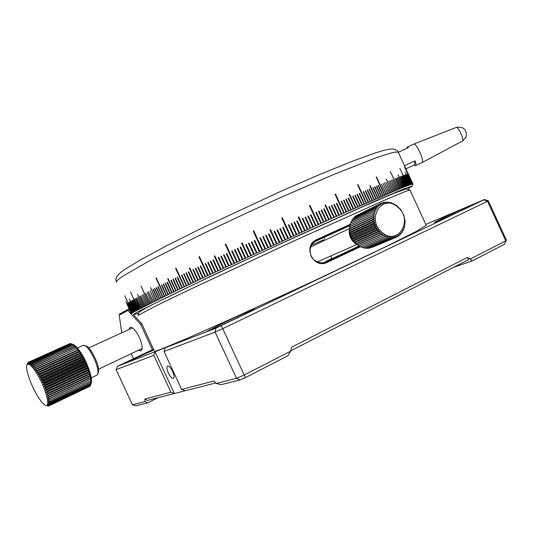 <?xml version="1.0" encoding="UTF-8"?>
<svg xmlns="http://www.w3.org/2000/svg" width="533" height="533" viewBox="0 0 533 533"><rect width="100%" height="100%" fill="white"/><g stroke="black" fill="none" stroke-linecap="round" stroke-linejoin="round"><path stroke-width="0.8" d="M153.577 349.148L117.52 366.324L215.985 328.101L484.51 199.502L488.235 200.754L506.35 240.037L504.491 244.307L471.925 261.063L470.339 259.031L505.784 240.856L487.535 201.281L222.734 328.654L244.181 375.005L290.518 351.24L291.724 347.136L467.155 257.532L468.754 259.571L290.625 350.887M215.738 382.954L147.335 400.436L144.816 399.057L170.906 392.241L174.378 393.521L155.043 351.76L153.824 355.344L170.906 392.241M484.51 199.502L425.807 224.386M153.824 355.344L116.121 369.642L132.391 404.767L145.136 401.529L144.816 399.057M117.52 366.324L116.121 369.642M442.91 218.07C455.548 212.007 476.868 202.527 476.109 203.326L468.134 207.417C455.195 213.64 433.402 223.307 434.595 222.314L442.91 218.07M221.761 323.791C236.485 316.735 255.287 308.387 254.474 309.287L240.676 316.355C225.566 323.618 206.231 332.186 207.45 331.1L221.761 323.791M153.944 349.934L122.99 364.006L153.671 349.355M154.463 351.06C154.044 351.693 156.715 350.894 162.465 348.669L189.475 337.369L233.367 317.928L315.496 280.205L387.424 245.906L416.273 231.395L426.227 225.299M240.37 316.502L222.161 324.97M359.429 245.813L323.544 262.729M314.497 241.755L349.928 225.612M349.855 225.186L316.196 240.61C310.572 244.261 308.874 249.391 311.092 255.993C312.871 261.117 321.666 264.854 326.876 261.75L359.842 246.279M137.94 315.456L139.24 312.025L146.422 307.754C164.517 298.16 228.004 267.939 292.037 238.617L363.293 206.504L393.561 193.452L406.492 188.835M409.964 190.054L405.586 191.367L383.813 200.535L293.67 241.076L190.214 289.332L155.723 306.009L137.92 315.509M360.301 246.786L327.415 262.229C313.277 269.798 301.978 245.44 316.922 239.517L350.421 224.213M325.277 261.916L331.826 258.312M407.345 189.148L412.216 186.11L402.941 189.255L373.766 201.687L299.206 235.173L213.44 274.961L140.659 310.346C134.543 313.591 132.291 315.036 133.916 314.703L138.86 313.018M135.535 311.119L130.958 301.238L135.662 311.052L136.195 310.759L131.731 300.772L136.321 310.686L136.894 310.379L132.431 300.359L137.034 310.299L137.647 309.973L133.183 299.926L137.794 309.893L168.395 294.502L212.74 273.276L329.194 219.549L401.962 187.776L412.382 183.972L412.988 184.005L412.216 186.11M138.44 309.54L130.505 291.977L138.6 309.46M139.286 309.093L134.822 298.993L139.459 309.007M140.186 308.62L135.715 298.487L140.359 308.527M141.125 308.127L136.468 298.067L141.312 308.027M142.118 307.608L137.647 297.421L142.311 307.508M143.157 307.075L137.514 294.329L143.364 306.968M144.243 306.515L139.766 296.268L144.456 306.402M145.382 305.929L140.679 295.775L145.602 305.815M146.562 305.329L142.084 295.029L146.795 305.209M147.794 304.703L143.31 294.376L148.034 304.583M149.073 304.057L141.038 286.034L149.327 303.93M150.399 303.39L145.656 293.143L150.659 303.257M151.772 302.704L147.288 292.291L152.045 302.564M153.198 301.991L148.434 291.698L153.471 301.851M154.663 301.258L150.173 290.798L154.95 301.118M156.176 300.505L150.486 287.44L156.469 300.359M157.735 299.733L152.944 289.379L153.244 289.226L158.041 299.586M159.34 298.94L154.537 288.566L154.85 288.406L159.653 298.786M160.993 298.127L156.182 287.727L156.495 287.567L161.312 297.974M162.692 297.294L157.868 286.874L158.194 286.707L163.018 297.134M164.431 296.441L155.976 278.166L156.309 277.999L164.764 296.275M166.216 295.568L161.372 285.108L161.719 284.935L166.562 295.402M168.042 294.676L163.191 284.196L163.544 284.022L168.395 294.502M169.914 293.763L165.057 283.263L165.417 283.083L170.274 293.59M171.826 292.837L166.962 282.317L167.329 282.13L172.199 292.657M173.785 291.884L167.688 278.712L168.062 278.526L174.164 291.704L168.062 278.559L167.688 278.712M175.783 290.918L170.893 280.365L171.28 280.171L176.17 290.732M177.815 289.939L172.925 279.359L173.318 279.165L178.215 289.745M179.894 288.933L174.997 278.339L175.397 278.146L180.294 288.739M182.013 287.913L177.103 277.307L177.509 277.107L182.419 287.72M184.171 286.881L175.564 268.279L175.977 268.072L184.585 286.681M186.363 285.828L181.44 275.181L181.86 274.975L186.783 285.621M188.589 284.755L183.658 274.095L184.092 273.889L189.022 284.549M190.861 283.669L185.917 272.996L186.357 272.783L191.294 283.463M193.159 282.57L188.216 271.883L188.655 271.67L193.606 282.363M195.498 281.457L189.308 268.079L189.755 267.859L195.944 281.244M197.87 280.331L192.906 269.611L193.366 269.392L198.323 280.111M200.268 279.185L195.305 268.452L195.764 268.232L200.734 278.966M202.7 278.026L197.73 267.28L198.196 267.06L203.173 277.806M205.165 276.86L200.188 266.1L200.661 265.874L205.645 276.634M207.663 275.681L198.942 256.826L199.422 256.593L208.143 275.448M210.189 274.482L205.198 263.702L205.685 263.469L210.668 274.255M212.734 273.276L207.743 262.483L208.236 262.249L213.227 273.049M215.312 272.063L210.315 261.257L210.808 261.023L215.812 271.83M217.917 270.837L212.914 260.017L213.413 259.784L218.417 270.597M220.542 269.598L214.286 256.067L214.792 255.827L221.048 269.358M223.194 268.352L218.184 257.519L218.69 257.272L223.707 268.112M225.865 267.093L220.855 256.253L221.368 256.007L226.378 266.853M228.564 265.834L223.54 254.981L224.06 254.734L229.077 265.587M231.275 264.561L226.252 253.701L226.772 253.455L231.795 264.315M234.007 263.282L225.212 244.267L225.739 244.021L234.527 263.036M236.752 261.996L231.728 251.123L232.255 250.876L237.285 261.75M239.517 260.704L234.493 249.824L235.02 249.577L240.05 260.457M242.302 259.404L237.265 248.525L237.798 248.271L242.835 259.158M245.093 258.105L240.057 247.219L240.596 246.966L245.626 257.859M247.898 256.799L241.602 243.181L242.142 242.935L248.438 256.546M250.717 255.487L245.68 244.594L246.219 244.341L251.256 255.24M253.541 254.174L248.505 243.275L249.044 243.028L254.081 253.928M256.373 252.862L251.336 241.962L251.876 241.709L256.919 252.609M259.218 251.543L254.174 240.643L254.721 240.39L259.758 251.29M262.063 250.224L253.242 231.142L253.788 230.889L262.609 249.97M264.914 248.904L259.877 237.998L260.417 237.751L265.461 248.651M267.773 247.585L262.729 236.679L263.275 236.432L268.312 247.332M266.14 235.133L265.594 235.379L270.631 246.266L265.587 235.366L266.134 235.113L271.17 246.019M273.482 244.953L268.445 234.047L268.992 233.794L274.029 244.7L268.992 233.82L268.452 234.067M276.341 243.634L270.038 230.009L270.584 229.756L276.887 243.388M279.192 242.322L274.155 231.422L274.702 231.175L279.738 242.075M282.044 241.009L277.007 230.116L277.553 229.863L282.583 240.763M284.889 239.703L279.852 228.81L280.398 228.564L285.428 239.457M287.727 238.404L282.697 227.511L283.236 227.265L288.266 238.158M290.558 237.105L281.757 218.057L282.297 217.81L291.098 236.859M293.383 235.813L288.353 224.933L288.893 224.686L293.916 235.566M296.195 234.527L291.171 223.653L291.704 223.407L296.728 234.287M298.993 233.247L293.969 222.381L294.509 222.141L299.526 233.008M301.785 231.975L296.761 221.115L297.294 220.875L302.311 231.735M304.556 230.716L298.287 217.144L298.82 216.904L305.083 230.469M307.314 229.456L302.304 218.61L302.831 218.37L307.841 229.217M310.059 228.211L305.049 217.371L305.576 217.138L310.579 227.971M312.784 226.971L307.781 216.145L308.301 215.912L313.304 226.738M315.489 225.745L310.492 214.926L311.005 214.692L316.009 225.512M318.181 224.526L309.44 205.611L309.953 205.385L318.687 224.293M320.846 223.32L315.856 212.52L316.362 212.294L321.352 223.094M323.484 222.128L318.501 211.341L319.007 211.115L323.991 221.901M326.109 220.942L321.126 210.169L321.626 209.942L326.602 220.722M328.701 219.776L323.731 209.009L324.224 208.789L329.194 219.549M331.273 218.617L325.063 205.178L325.55 204.958L331.759 218.397M333.811 217.471L328.854 206.737L329.334 206.518L334.298 217.257M336.33 216.345L331.373 205.618L331.852 205.405L336.803 216.131M338.815 215.232L333.865 204.519L334.338 204.312L339.288 215.019M341.273 214.126L336.33 203.433L336.796 203.226L341.74 213.92M343.698 213.047L335.064 194.352L335.524 194.152L344.158 212.84M346.09 211.974L341.167 201.307L341.62 201.108L346.543 211.774M348.455 210.921L343.532 200.268L343.985 200.075L348.902 210.722M350.781 209.882L345.87 199.249L346.31 199.056L351.22 209.689M353.073 208.863L348.169 198.249L348.609 198.056L353.506 208.669M355.331 207.863L349.215 194.612L349.641 194.425L355.758 207.67M357.556 206.877L352.666 196.297L353.093 196.111L357.976 206.691M359.742 205.911L354.865 195.344L355.278 195.165L360.155 205.725M361.887 204.965L357.017 194.418L357.423 194.239L362.293 204.785M363.999 204.032L359.135 193.506L359.535 193.332L364.399 203.859M366.071 203.12L357.576 184.731L357.969 184.565L366.457 202.946M368.103 202.227L363.259 191.74L363.639 191.574L368.483 202.06M365.638 190.727L365.272 190.907L370.095 201.354L365.258 190.887L365.638 190.727L370.468 201.194M372.041 200.501L367.217 190.054L367.583 189.895L372.407 200.341M373.953 199.668L369.136 189.242L369.496 189.088L374.313 199.515M375.818 198.856L369.809 185.844L370.162 185.697L376.171 198.702M377.644 198.063L372.847 187.676L373.193 187.529L377.984 197.916M379.423 197.29L374.639 186.923L374.972 186.783L379.756 197.15M381.162 196.544L376.385 186.197L376.711 186.057L381.488 196.397M382.854 195.811L378.09 185.491L378.41 185.357L383.174 195.671M384.5 195.105L376.178 177.076L376.491 176.949L384.813 194.971M386.105 194.412L381.361 184.138L386.405 194.285M387.664 193.746L382.934 183.492L387.957 193.626M389.177 193.106L384.46 182.872L389.463 192.979M390.649 192.48L385.932 182.273L390.922 192.366M392.068 191.88L386.192 179.148L392.335 191.767M393.447 191.3L388.757 181.133L393.7 191.187M394.773 190.741L390.096 180.6L395.026 190.634M396.059 190.208L391.389 180.087L396.299 190.108M397.292 189.695L392.634 179.601L397.525 189.595M398.484 189.202L390.349 171.579L398.704 189.108M399.623 188.729L395.206 178.602L399.837 188.642M400.723 188.282L396.099 178.262L400.923 188.202M401.769 187.856L397.158 177.862L401.962 187.776M402.768 187.456L398.164 177.482L402.955 187.383M403.721 187.076L397.984 174.644L403.894 187.003M404.627 186.717L400.05 176.796L404.794 186.65M405.486 186.377L400.916 176.483L405.646 186.317M406.293 186.064L401.742 176.19L406.446 186.004M407.059 185.77L402.515 175.923L407.199 185.717M407.778 185.497L399.843 168.315L407.905 185.451M408.445 185.251L403.927 175.457L408.571 185.204M409.071 185.024L404.56 175.25L409.184 184.978M409.644 184.818L405.147 175.071L409.75 184.778M410.177 184.631L405.686 174.911L410.27 184.598M410.657 184.471L405.067 172.352L410.743 184.438M411.096 184.325L406.632 174.657L411.17 184.305M411.483 184.205L407.039 174.564L411.556 184.185M411.829 184.105L407.392 174.491L411.889 184.092M412.129 184.032L407.705 174.438L412.182 184.018M412.382 183.972L404.66 167.229L412.429 183.965M412.595 183.938L408.191 174.391L412.629 183.932M412.762 183.918L408.365 174.404L412.782 183.918M412.882 183.925L398.231 152.145L394.587 152.165C389.836 153.251 382.534 155.549 372.68 159.067L332.239 175.124L278.413 198.516C248.684 211.927 220.362 225.212 193.452 238.364L149.187 260.95L123.03 276.041C117.806 279.539 115.701 281.597 116.727 282.217M412.955 183.952L408.598 174.491L412.962 183.958M415.52 165.59L422.289 162.485C423.215 160.946 422.056 156.782 418.805 149.986C416.666 145.989 415.08 143.983 414.054 143.983L413.948 144.03M405.926 168.814L414.254 164.99L415.44 165.63C416.066 165.317 415.947 163.718 415.087 160.826L404.487 165.696M406.799 148.394L407.192 147.121L408.325 147.701L398.344 152.271M414.254 164.99L415.087 160.826M131.411 313.984L125.915 301.631L131.478 313.651L127.16 303.883L131.778 313.404L127.347 303.71L132.011 313.237L127.574 303.51L132.284 313.044L127.847 303.297L132.61 312.838L124.789 295.748L132.677 312.791L132.977 312.604L128.533 302.791L133.057 312.558L133.397 312.351L128.953 302.511L133.483 312.298L133.863 312.078L129.412 302.204L133.956 312.025L134.369 311.778L129.919 301.885L134.476 311.718L134.929 311.465L129.332 299.066L135.042 311.399L135.662 311.052M397.938 189.648L396.292 190.094M311.738 244.947L323.344 239.963M158.201 286.734L157.868 286.874M156.322 278.026L155.976 278.166M161.726 284.955L161.372 285.108M163.558 284.042L163.191 284.196M165.423 283.11L165.057 283.263M167.342 282.157L166.962 282.317M171.293 280.198L170.893 280.365M171.266 280.211L176.143 290.745M173.325 279.192L172.925 279.359M173.285 279.212L178.169 289.765M175.404 278.166L174.997 278.339M175.35 278.193L180.241 288.766M177.522 277.127L177.103 277.307M177.449 277.16L182.353 287.753M175.99 268.106L175.564 268.279M175.903 268.146L184.498 286.721M181.866 274.995L181.44 275.181M181.773 275.048L186.683 285.668M184.098 273.909L183.658 274.095M183.985 273.969L188.909 284.609M186.363 272.809L185.917 272.996M186.237 272.869L191.167 283.523M188.669 271.69L188.216 271.883M188.522 271.757L193.459 282.43M189.768 267.879L195.784 281.317M193.372 269.412L192.906 269.611M193.199 269.498L198.149 280.191M195.778 268.252L195.305 268.452M195.584 268.346L200.541 279.059M198.209 267.08L197.73 267.28M198.003 267.18L202.966 277.906M200.674 265.894L200.188 266.1M200.455 266L205.425 276.74M199.435 256.62L198.942 256.826M199.202 256.733L207.91 275.561M205.691 263.489L205.198 263.702M205.445 263.608L210.422 274.375M208.243 262.269L207.743 262.483M207.977 262.396L212.96 273.169M210.821 261.043L210.315 261.257M210.542 261.177L215.532 271.957M213.427 259.804L212.914 260.017M213.133 259.944L218.124 270.737M214.799 255.847L214.493 255.993L220.742 269.505M218.703 257.292L218.184 257.519M218.377 257.446L223.38 268.266M221.375 256.027L220.855 256.253M221.042 256.186L226.045 267.013M224.067 254.754L223.54 254.981M223.72 254.921L228.73 265.754M226.785 253.475L226.252 253.701M226.418 253.648L231.429 264.488M225.745 244.041L225.212 244.267M225.366 244.221L234.154 263.215M232.261 250.896L231.728 251.123M231.868 251.076L236.892 261.936M235.026 249.597L234.493 249.824M234.62 249.79L239.643 260.644M237.811 248.291L237.265 248.525M237.392 248.491L242.415 259.358M240.603 246.986L240.057 247.219M240.17 247.185L245.193 258.059M242.149 242.955L241.702 243.161L247.992 256.759M246.226 244.361L245.68 244.594M245.766 244.574L250.796 255.454M249.051 243.048L248.505 243.275M248.578 243.261L253.608 254.148M251.889 241.729L251.336 241.962M251.403 241.949L256.433 252.835M254.727 240.41L254.174 240.643M254.234 240.636L259.265 251.523M253.795 230.916L253.242 231.142M253.288 231.149L262.103 250.21M260.43 237.765L259.877 237.998M259.911 238.011L264.941 248.898M263.282 236.445L262.729 236.679L267.786 247.579M276.867 243.394L270.584 229.756M270.577 229.79L270.051 230.029M279.705 242.089L274.675 231.209L274.162 231.442M282.543 240.783L277.52 229.903L277.013 230.136M285.375 239.484L280.351 228.61L279.865 228.83M288.206 238.184L283.183 227.318L282.703 227.531M291.025 236.892L282.297 217.81M282.23 217.87L281.764 218.077M293.83 235.606L288.813 224.746L288.36 224.953M296.634 234.327L291.618 223.474L291.178 223.673M299.419 233.054L294.409 222.208L293.983 222.401M302.198 231.788L297.187 220.948L296.774 221.135M304.956 230.529L298.82 216.904M298.7 216.984L298.3 217.164M307.701 229.283L302.697 218.457L302.311 218.63M310.433 228.044L305.436 217.224L305.063 217.391M313.144 226.811L308.147 216.005L307.794 216.165M315.836 225.592L310.846 214.792L310.499 214.946M318.507 224.38L309.953 205.385M321.159 223.18L316.176 212.401L315.862 212.54M323.784 221.994L318.514 211.361M326.389 220.815L321.139 210.189M328.974 219.649L323.738 209.029M331.526 218.503L325.55 204.958M334.051 217.364L328.861 206.757M336.556 216.245L331.386 205.638M339.028 215.132L333.878 204.539M341.466 214.039L336.343 203.453M343.878 212.96L335.524 194.152M346.257 211.901L341.173 201.327M348.602 210.855L343.545 200.295M350.914 209.822L345.877 199.275M353.192 208.809L348.182 198.269M355.438 207.817L349.328 194.592L349.641 194.425M357.643 206.837L352.679 196.317M359.815 205.878L354.871 195.371M361.947 204.932L357.03 194.438M357.09 194.412L357.423 194.239M364.046 204.012L359.149 193.526M359.195 193.506L359.535 193.332M366.104 203.106L357.623 184.744L357.969 184.565M368.116 202.22L363.266 191.76L363.639 191.574M367.23 190.074L367.583 189.895M369.149 189.262L369.496 189.088M369.822 185.87L370.162 185.697M372.853 187.696L373.193 187.529M323.511 262.736L331.879 258.438M311.718 244.973L323.304 239.877L323.731 240.789M349.681 227.591C348.302 233.574 349.954 238.744 354.625 243.101L357.037 244.7M357.33 244.847L358.149 245.213M402.435 231.095L403.195 230.769L403.321 229.103L403.974 229.037L403.961 227.418L404.56 227.198L405.093 221.228L403.787 215.139L400.783 209.622L396.432 205.305L395.779 205.365L394.76 204.219L394.167 204.445L393.014 203.339L392.495 203.713L391.215 202.68L390.782 203.193L389.39 202.24L389.05 202.893L387.551 202.034L387.331 202.806L385.732 202.06L385.632 202.946L383.953 202.32L383.987 203.3L382.241 202.813L382.408 203.873L380.615 203.533L380.922 204.652L379.096 204.465L379.549 205.631L377.704 205.611L378.31 206.804L376.458 206.944L377.211 208.143L375.372 208.45L376.271 209.636L374.466 210.115L375.512 211.268L373.753 211.907L374.932 213.013L373.24 213.813L374.552 214.852L372.94 215.805L374.359 216.758L372.847 217.85L374.373 218.703L372.967 219.929L374.592 220.669L373.3 222.008L375.005 222.621L373.84 224.067L375.605 224.533L374.579 226.072L376.398 226.392L375.512 228.004L377.364 228.157L376.624 229.823L378.49 229.816L377.904 231.515L379.762 231.342L379.323 233.061L381.162 232.714L380.875 234.427L382.674 233.92L382.527 235.606L384.273 234.933L384.266 236.579L385.945 235.753L386.072 237.338L387.658 236.359L387.911 237.865L389.403 236.752L389.763 238.164L391.142 236.919L391.602 238.224L392.861 236.859L393.401 238.044L394.533 236.585L395.146 237.631L396.139 236.086L396.812 236.985L372.5 247.219M395.146 237.631L370.562 247.732M393.401 238.044L369.282 248.271L368.623 247.985M391.602 238.224L367.53 248.451L366.691 248.005M389.763 238.164L365.745 248.405L364.779 247.772M387.911 237.865L363.946 248.131L362.906 247.312M386.072 237.338L362.167 247.632L361.088 246.626M384.266 236.579L360.421 246.912L359.402 245.78L358.736 245.986L357.856 244.814L357.137 244.86L356.397 243.668L355.638 243.554L353.039 240.456L351.074 236.865L349.541 230.962L349.841 225.086L373.24 213.813M350.467 224.779L350.348 223.247L373.753 211.907M351.04 222.914L351.047 221.521L374.466 210.115M351.82 221.142L351.933 219.916L375.372 208.45M352.806 219.489L352.993 218.457L376.458 206.944M353.992 217.97L354.205 217.171L377.704 205.611M355.371 216.598L355.564 216.065L379.096 204.465M356.937 215.385L380.615 203.533M396.812 236.985L397.658 235.379L398.364 236.126L399.07 234.467L399.803 235.06L400.356 233.374L401.096 233.8L401.502 232.102L402.228 232.361L402.495 230.669L403.195 230.769M382.134 232.421C397.924 246.439 413.868 219.816 397.711 207.097C382.314 192.879 365.598 219.343 382.134 232.421M402.228 232.361L401.356 232.734M403.301 229.33L403.974 229.037M403.961 227.451L404.56 227.198M392.401 203.639L393.014 203.339M390.522 203.013L391.215 202.68M388.597 202.627L389.39 202.24M386.638 202.48L387.551 202.034M384.666 202.58L385.732 202.06M382.701 202.94L383.953 202.32M380.735 203.553L382.241 202.813M350.088 226.565L374.552 214.852M349.535 226.998L372.94 215.805M349.895 228.391L374.359 216.758M349.435 228.963L372.847 217.85M349.895 230.256L374.373 218.703M349.541 230.962L372.967 219.929M350.094 232.141L374.592 220.669M349.848 232.961L373.3 222.008M350.481 234.014L375.005 222.621M350.368 234.94L373.84 224.067M351.06 235.846L375.605 224.533M351.074 236.865L374.579 226.072M351.813 237.625L376.398 226.392M351.973 238.711L375.512 228.004M352.739 239.317L377.364 228.157M353.039 240.456L376.624 229.823M353.825 240.896L378.49 229.816M354.272 242.075L377.904 231.515M355.045 242.355L379.762 231.342M355.638 243.554L379.323 233.061M356.397 243.668L381.162 232.714M357.137 244.86L380.875 234.427M357.856 244.814L382.674 233.92M358.736 245.986L382.527 235.606M359.402 245.78L384.273 234.933M396.945 236.732L398.364 236.126M398.611 235.566L399.803 235.06M400.076 234.234L401.096 233.8M467.155 257.532L470.339 259.031M471.925 261.063L453.883 267.2M290.518 351.24L288.02 355.711L245.407 377.637L239.99 379.976L221.142 384.659L216.231 383.474L236.505 378.323L215.112 332.092L164.044 351.467L165.283 347.783M185.178 390.762L181.62 389.436L213.893 381.002L216.231 383.474M181.62 389.436L164.044 351.467M157.988 397.711L147.648 402.895L135.815 405.833L132.391 404.767M145.136 401.529L147.648 402.895M504.491 244.307L506.35 240.037M488.235 200.754L487.535 201.281L483.997 199.868M239.99 379.976L236.505 378.323L244.181 375.005L245.407 377.637M221.362 325.67L222.734 328.654L215.112 332.092L215.985 328.101M327.415 262.229L326.876 261.75L326.283 262.003M316.535 240.43L316.922 239.517M172.645 371.541C174.238 375.299 174.498 377.597 173.418 378.437C171.932 378.543 170.234 376.698 168.328 372.907C166.729 369.156 166.476 366.857 167.555 366.011C169.028 365.898 170.727 367.743 172.645 371.541M133.463 314.73L141.551 323.451L140.612 324.317L127.82 310.479L128.36 309.213L119.545 314.064L119.225 315.19L121.731 332.825M129.892 310.872L128.36 309.213L128.993 308.927M153.471 349.202L141.658 323.404M131.238 353.792L133.497 358.669M127.82 310.479L119.225 315.19M152.371 349.721L140.612 324.317M129.179 329.414C129.459 327.449 130.405 326.856 132.017 327.642C134.436 329.114 136.861 332.372 139.293 337.416C141.645 342.726 142.531 346.736 141.958 349.448C141.465 350.961 140.426 351.214 138.84 350.214M142.124 348.509L98.585 369.176M131.951 328.148L132.597 328.002M98.425 372.3L98.465 372.174C99.018 367.25 96.786 360.508 91.769 351.94C89.817 348.928 88.092 347.023 86.593 346.203L85.986 345.964M91.25 377.837L96.933 375.139L97.872 373.953C98.472 368.576 96.027 361.187 90.537 351.793C88.391 348.502 86.506 346.41 84.874 345.517L83.088 345.344M91.17 383.347L91.23 383.174C92.895 378.79 87.738 363.246 81.216 353.206C78.318 348.709 75.786 345.87 73.627 344.691L71.922 344.018L30.501 362.733L29.628 363.832L29.908 362.413L28.969 363.546L29.248 362.2L28.389 363.459L28.682 362.193L27.896 363.566L28.129 362.453L27.196 364.365L27.576 363.379M28.682 362.193L69.816 343.618L28.209 362.393M29.248 362.2L70.556 343.558L29.135 362.18M70.556 343.558L71.042 343.725M29.908 362.413L71.282 343.732L29.775 362.353M71.282 343.732L72.774 344.325M37.49 371.028L79.21 351.94L80.523 352.746L80.117 353.346L38.383 372.474L37.05 372.667L37.49 371.028L35.997 371.008L36.391 369.362L34.958 369.489L35.125 367.57L33.945 368.116L34.092 366.238L32.973 366.904L33.106 365.078L32.047 365.858L32.173 364.099L31.174 364.992L31.3 363.319L30.368 364.319L30.641 362.826L71.922 344.018M72.082 344.105L73.574 344.764L72.781 344.558L31.3 363.319M31.46 363.453L72.781 344.558M72.954 344.678L74.433 345.397L73.707 345.291L32.173 364.099M32.34 364.272L73.707 345.291M73.887 345.451L75.36 346.21L33.106 365.078M33.286 365.278L74.693 346.217M74.88 346.41L76.332 347.196L34.092 366.238M34.285 366.471L75.719 347.323M75.919 347.549L77.345 348.362L35.125 367.57M35.325 367.837L76.792 348.602M76.992 348.862L78.384 349.681L77.885 350.041L36.191 369.063M36.391 369.362L78.091 350.328L77.885 350.041M78.091 350.328L79.45 351.147L78.997 351.627L37.277 370.702M80.33 353.679L81.596 354.458L81.236 355.178L39.489 374.366L38.11 374.433L38.589 372.827L80.33 353.679L80.117 353.346M81.442 355.531L82.655 356.271L82.335 357.11L40.588 376.351L39.169 376.305L39.695 374.732L81.442 355.531L81.236 355.178M82.535 357.483L83.701 358.169L83.408 359.115L41.667 378.41L40.208 378.257L40.794 376.731L82.535 357.483L82.335 357.11M83.608 359.502L84.707 360.135L84.441 361.187L42.713 380.529L41.228 380.269L41.867 378.803L83.608 359.502L83.408 359.115M84.634 361.581L85.673 362.14L85.433 363.293L43.719 382.681L42.214 382.321L42.907 380.928L84.634 361.581L84.441 361.187M85.613 363.693L86.593 364.172L86.359 365.418L44.679 384.846L43.153 384.4L43.906 383.087L85.613 363.693L85.433 363.293M86.526 365.818L87.445 366.211L87.225 367.537L45.578 387.005L44.039 386.472L44.852 385.252L86.526 365.818L86.359 365.418M87.379 367.937L88.231 368.236L88.012 369.635L46.404 389.137L44.865 388.53L45.738 387.411L87.379 367.937L87.225 367.537M88.152 370.022L88.944 370.222L88.718 371.688L47.157 391.215L45.618 390.549L46.558 389.53L88.152 370.022L88.012 369.635M88.844 372.067L89.571 372.154L89.337 373.673L47.83 393.227L46.291 392.508L47.29 391.602L88.844 372.067L88.718 371.688M89.444 374.033L90.104 374.013L89.857 375.572L48.403 395.146L46.884 394.393L89.444 374.033L89.337 373.673M89.944 375.918L90.55 375.778L90.277 377.371L48.889 396.958L47.39 396.172L89.944 375.918L89.857 375.572M90.35 377.697L90.896 377.437L90.597 379.05L49.269 398.644L47.797 397.845L90.277 377.371M90.643 379.349L91.136 378.97L90.81 380.589L49.549 400.19L48.103 399.384L90.597 379.05M90.837 380.862L91.276 380.369L90.91 381.981L49.722 401.576L48.316 400.776L90.81 380.589M90.916 382.221L91.316 381.615L90.903 383.207L49.789 402.801L48.423 402.015L49.742 401.822L90.91 381.981M90.89 383.42L90.79 384.26L49.749 403.841L48.423 403.088L49.789 403.008L90.903 383.207M90.757 384.44L91.076 383.607L90.57 385.132L49.602 404.694L48.33 403.981L49.729 404.014L90.79 384.26M90.437 385.312L90.25 385.812L49.349 405.346L48.13 404.687L49.562 404.827L90.57 385.132M89.944 386.032L48.996 405.806L47.837 405.207L49.289 405.446L90.25 385.812M89.311 386.565L48.55 406.053L47.444 405.526L48.923 405.866L89.824 386.298M36.864 373.546C31.62 365.298 28.296 362.507 26.883 365.192C25.304 369.043 30.834 385.033 37.35 395.679C40.475 400.816 43.093 403.967 45.205 405.14C51.215 408.891 45.785 387.824 36.864 373.546M34.958 369.489L78.384 349.681M35.997 371.008L79.45 351.147M37.05 372.667L80.523 352.746M38.589 372.827L38.383 372.474M38.11 374.433L81.596 354.458M39.695 374.732L39.489 374.366M39.169 376.305L82.655 356.271M40.794 376.731L40.588 376.351M40.208 378.257L83.701 358.169M41.867 378.803L41.667 378.41M41.228 380.269L84.707 360.135M42.907 380.928L42.713 380.529M42.214 382.321L85.673 362.14M43.906 383.087L43.719 382.681M43.153 384.4L86.593 364.172M44.852 385.252L44.679 384.846M44.039 386.472L87.445 366.211M45.738 387.411L45.578 387.005M44.865 388.53L88.231 368.236M46.558 389.53L46.404 389.137M45.618 390.549L88.944 370.222M47.29 391.602L47.157 391.215M46.291 392.508L89.571 372.154M47.943 393.594L47.83 393.227M46.884 394.393L90.104 374.013M48.503 395.499L48.403 395.146M47.39 396.172L90.55 375.778M47.797 397.845L90.896 377.437M48.203 406.013L48.55 406.053M47.417 405.933L48.01 406.106M398.418 152.538L398.231 152.145C397.778 150.859 396.119 149.806 393.247 148.987C391.395 148.847 388.444 149.253 384.386 150.199L374.526 153.178L351.307 161.659L319.387 174.617L281.437 191.047L201.647 228.191L167.502 245.313L141.292 259.404L124.509 269.605C117.3 274.542 114.628 278.586 116.487 281.73M422.363 162.445L462.771 140.832C463.057 138.913 462.184 135.895 460.139 131.778C458.5 128.813 457.227 127.354 456.315 127.407L456.235 127.44M462.771 140.832L466.222 136.834C466.888 129.559 463.59 126.414 456.315 127.407L414.054 143.983L407.192 147.121M406.126 188.702L409.617 189.975M409.91 189.941L426.3 225.452M462.504 141.225L466.222 136.834M323.877 237.458L324.697 239.23M331.899 258.472L330.753 256M317.308 261.916L356.75 244.547M310.766 246.959L349.435 228.564M132.097 328.075L88.718 347.929M86.593 346.203L84.874 345.517M83.275 345.264L77.365 347.949M98.465 372.174L97.872 373.953M73.627 344.691L72.042 344.065M91.23 383.174L90.817 384.393M26.936 365.045L27.276 364.139"/></g></svg>
